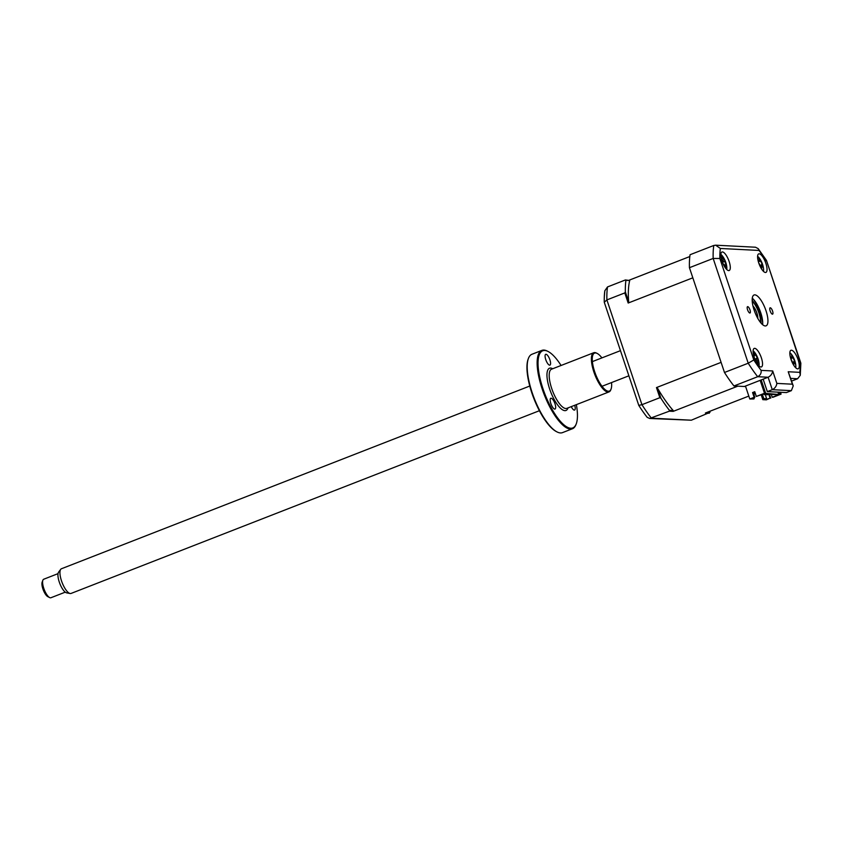 <?xml version="1.0" encoding="UTF-8"?>
<svg xmlns="http://www.w3.org/2000/svg" width="843" height="843" viewBox="0 0 843 843"><rect width="100%" height="100%" fill="white"/><g stroke="black" fill="none" stroke-linecap="round" stroke-linejoin="round"><path stroke-width="1.26" d="M760.544 312.163L759.754 312.468M772.567 311.046A3.393 1.117 68.7 0 0 770.123 307.821A3.393 1.117 68.7 0 0 770.133 310.919A3.393 1.117 68.7 0 0 772.588 314.144A3.393 1.117 68.7 0 0 772.567 311.046M761.261 316.989A3.393 1.117 68.7 0 0 760.923 315.588A3.393 1.117 68.7 0 0 760.439 314.407M749.985 309.897A3.393 1.117 68.7 0 0 747.541 306.673A3.393 1.117 68.7 0 0 747.562 309.771A3.393 1.117 68.7 0 0 750.007 312.995A3.393 1.117 68.7 0 0 749.985 309.897M765.865 263.332A9.937 3.277 68.7 0 0 758.689 253.891A9.937 3.277 68.7 0 0 758.753 262.963A9.937 3.277 68.7 0 0 765.918 272.405A9.937 3.277 68.7 0 0 765.865 263.332M729.121 261.446A9.937 3.277 68.7 0 0 721.956 252.015A9.937 3.277 68.7 0 0 722.008 261.088A9.937 3.277 68.7 0 0 729.174 270.519A9.937 3.277 68.7 0 0 729.121 261.446M761.377 357.853A9.937 3.277 68.7 0 0 754.211 348.412A9.937 3.277 68.7 0 0 754.264 357.485A9.937 3.277 68.7 0 0 761.429 366.926A9.937 3.277 68.7 0 0 761.377 357.853M798.11 359.729A9.937 3.277 68.7 0 0 790.945 350.288A9.937 3.277 68.7 0 0 791.008 359.36A9.937 3.277 68.7 0 0 798.173 368.802A9.937 3.277 68.7 0 0 798.11 359.729M765.992 310.709A16.554 5.469 68.7 0 0 754.042 294.987A16.554 5.469 68.7 0 0 754.137 310.108A16.554 5.469 68.7 0 0 766.076 325.83A16.554 5.469 68.7 0 0 765.992 310.709M762.609 324.66A16.554 5.469 68.7 0 0 760.744 312.753A16.554 5.469 68.7 0 0 752.283 298.201M791.64 381.078L797.615 378.749L790.745 378.391M761.64 318.264L762.167 318.064M776.856 383.396L792.378 384.197L793.242 385.873L791.356 390.657L772.272 389.677L768.11 377.243C770.755 375.915 772.283 373.828 772.694 370.962L776.856 383.396C776.445 386.263 774.917 388.36 772.272 389.677L767.32 391.605L763.157 379.171L768.11 377.243L757.688 376.705C760.323 375.314 761.471 373.196 761.124 370.372L772.694 370.962M792.378 384.197L788.216 371.752L793.242 385.873M788.216 371.752L799.786 372.343L800.26 375.304L797.615 378.749M799.786 372.343A84.437 27.893 68.7 0 0 800.26 362.321L800.85 363.322L800.27 375.304M800.26 362.321L766.456 260.392L758.184 248.632L759.006 250.445L720.343 248.464A84.437 27.893 68.7 0 0 719.859 258.495L753.811 359.95A84.437 27.893 68.7 0 0 761.124 370.372M763.157 379.171L744.38 386.494L733.958 385.968A89.4 29.537 -111.3 0 1 724.485 372.48L689.437 267.705A89.4 29.537 -111.3 0 1 690.048 254.734L713.779 245.471L715.644 245.187L720.343 248.464M689.437 267.705L713.167 258.443L719.859 258.495M724.485 372.48L748.215 363.217L753.811 359.95M791.356 390.657L786.403 392.585L767.32 391.605M733.958 385.968L757.688 376.705A89.4 29.537 -111.3 0 1 748.215 363.217L713.167 258.443A89.4 29.537 -111.3 0 1 713.779 245.471M715.644 245.187L755.476 247.22L758.184 248.632M754.98 304.639A19.863 6.565 68.7 0 0 752.177 300.171M761.197 323.28A19.863 6.565 68.7 0 0 760.228 318.085M753.811 299.718A28.146 9.294 -111.3 0 1 760.534 314.671A28.146 9.294 -111.3 0 1 762.704 322.511M768.774 394.25L770.07 398.107L766.276 399.582L762.82 399.666L761.208 394.84M770.07 398.107L766.382 399.845L762.82 399.666M769.459 394.282L770.744 398.138M779.28 392.216L779.901 394.05L781.082 394.113L772.926 397.295L772.251 397.253L771.282 394.376M777.941 392.153L778.732 394.503L764.496 393.26L756.34 396.442L754.748 391.7L752.567 392.553L754.158 397.295L749.785 399.002L745.465 386.073M779.901 394.05L778.732 394.503M780.47 392.28L781.082 394.113M764.475 394.672L766.519 394.134L764.475 394.672L764.253 394.018M762.104 394.556L764.148 394.018L762.083 394.503M768.89 394.261L766.845 394.798L766.624 394.145M749.785 399.002L753.927 398.95L751.05 398.802L754.833 397.327L753.252 392.585L754.843 391.974L755.591 394.218L754.316 392.174M760.165 380.341L764.496 393.26M754.833 397.327L754.158 397.295M752.567 392.553L753.252 392.585M753.927 398.95L754.295 398.107L753.02 398.033M673.188 410.509L673.178 411.373L669.321 411.184L669.405 410.32L673.188 410.509A83.109 27.461 68.7 0 1 657.603 388.317L656.465 387.58L659.858 397.696L641.945 404.682A89.4 29.537 68.7 0 0 651.418 418.17L691.344 420.204L649.647 418.465L669.321 411.184M659.858 397.696L660.933 398.254A89.4 29.537 68.7 0 0 669.405 410.32M628.678 301.868L628.183 303.037L624.8 292.921L625.358 291.941L628.678 301.868A83.109 27.461 68.7 0 1 629.7 280.529L625.411 279.95L607.508 286.936A89.4 29.537 68.7 0 0 606.886 299.908L641.945 404.682L638.773 405.378A86.913 28.715 68.7 0 0 647.161 417.327L649.647 418.465M625.411 279.95L625.906 280.329A89.4 29.537 68.7 0 0 625.358 291.941M624.8 292.921L606.886 299.908L604.273 302.258L638.773 405.378M604.294 297.115L604.821 290.772A86.913 28.715 68.7 0 0 604.294 297.115A86.913 28.715 68.7 0 0 604.273 302.258M604.821 290.772L607.508 286.936M691.344 420.204L709.911 412.385A89.4 29.537 68.7 0 0 710.059 411.205M709.248 413.218L705.391 413.028L748.816 396.084M709.911 412.385L707.361 412.259M754.843 393.734L753.768 394.155M689.816 256.525L629.268 280.15M625.906 280.329L629.7 280.529M656.465 387.58L721.102 362.364L692.82 277.821L628.183 303.037M660.933 398.254L657.603 388.317M745.623 386.558L737.815 386.157L673.178 411.373M766.276 399.582L766.656 398.739L763.779 398.591L762.441 394.577M766.656 398.739L765.275 394.619M763.779 398.591L763.41 399.434M756.34 396.442L763.421 393.976L778.658 394.756L772.251 397.253M761.197 379.94L765.676 393.323M763.452 271.362A8.936 2.95 68.7 0 0 763.421 267.958A23.182 23.182 0 0 0 759.859 258.854A8.936 2.95 68.7 0 0 758.068 256.704A8.936 2.95 68.7 0 0 757.594 256.325M760.565 267.231A22.624 15.258 -67 0 0 760.555 266.504L759.079 263.406A22.624 8.957 -173.3 0 0 758.848 263.258M758.152 260.94A22.624 13.077 -27.6 0 1 758.711 261.204L759.459 261.267L758.458 262.057M758.3 261.488L759.49 260.087A22.624 15.258 -67 0 0 758.942 258.685L760.017 259.633A22.624 19.378 157.8 0 1 760.66 261.109L762.146 264.217A22.624 13.077 -27.6 0 1 762.662 265.166L762.999 267.178A22.624 8.957 -173.3 0 0 762.504 266.409L760.544 266.304M762.504 266.409L761.724 267.537A22.624 19.378 157.8 0 1 761.629 269.065M760.502 265.945L762.662 265.166M726.719 269.475A8.936 2.95 68.7 0 0 726.677 266.082A23.182 23.182 0 0 0 723.125 256.978A8.936 2.95 68.7 0 0 720.849 254.449M722.419 262.226A22.624 2.919 -41.2 0 0 722.525 262.089L721.987 259.075A22.624 17.851 -133.6 0 0 721.155 257.905M720.891 257.558L721.387 256.746A22.624 21.971 -9.7 0 1 722.525 258.19L724.116 259.507A22.624 2.919 -41.2 0 0 724.211 259.096L725.222 261.172A22.624 7.039 169.8 0 1 725.212 261.762L725.76 264.786A22.624 21.971 -9.7 0 1 726.192 266.567L725.686 267.379A22.624 17.851 -133.6 0 0 725.212 265.671L723.631 264.354A22.624 7.039 169.8 0 1 723.42 264.544M722.683 260.666L724.116 259.507M726.192 266.567L725.686 267.379M723.273 264.238L723.979 264.186L723.336 264.375M721.661 258.59L722.525 258.19M722.683 261.773L725.222 261.172M795.708 367.759A8.936 2.95 68.7 0 0 795.676 364.366A23.182 23.182 0 0 0 792.114 355.251A8.936 2.95 68.7 0 0 790.924 353.702A8.936 2.95 68.7 0 0 789.849 352.722M792.504 363.017A22.624 13.477 -59.9 0 0 792.536 362.501L791.187 359.266A22.624 11.349 -168.6 0 0 790.903 359.044M790.281 356.779A22.624 15.469 -25.5 0 1 790.987 357.242L791.977 356.578A22.624 13.477 -59.9 0 0 791.556 355.325L792.673 356.547A22.624 17.598 160.5 0 1 793.189 357.917L794.549 361.152A22.624 15.469 -25.5 0 1 795.086 362.321L795.265 364.176A22.624 11.349 -168.6 0 0 794.738 363.175L792.504 362.911M790.987 357.232L791.977 356.578M793.073 362.869L795.086 362.321M794.738 363.175L793.748 363.839A22.624 17.598 160.5 0 1 793.579 364.987M790.745 358.391L793.189 357.917M792.051 356.989L792.283 356.262M752.989 306.062A8.114 2.677 -111.3 0 1 756.856 312.943A8.114 2.677 -111.3 0 1 757.794 318.391M760.544 322.5A13.909 4.594 68.7 0 0 758.932 313.048A13.909 4.594 68.7 0 0 752.219 301.183M755.56 359.329L757.709 358.17L758.331 360.372A22.624 3.667 179.4 0 0 757.962 360.077L757.636 362.016A22.624 21.77 149.2 0 1 757.741 363.839L756.803 363.502M756.761 362.964A22.624 17.65 -85.9 0 0 756.603 361.647L754.97 358.981A22.624 3.667 179.4 0 0 754.801 358.939M754.042 356.779L754.622 354.64A22.624 17.65 -85.9 0 0 753.842 353.08L754.791 353.417A22.624 21.77 149.2 0 1 755.644 355.008L757.288 357.674A22.624 7.787 -31.8 0 1 757.709 358.17M754.843 355.261L755.644 355.008M755.339 359.15L757.288 357.674M757.962 360.077L756.16 360.172M758.974 365.883A8.936 2.95 68.7 0 0 758.932 362.479A23.182 23.182 0 0 0 755.381 353.375A8.936 2.95 68.7 0 0 753.105 350.846M49.632 597.571L47.788 596.633A8.282 2.74 -111.3 0 1 43.309 590.047A8.282 2.74 -111.3 0 1 42.15 582.176L42.867 580.237A9.937 3.277 68.7 0 0 44.258 589.678A9.937 3.277 68.7 0 0 49.632 597.571A9.937 3.277 68.7 0 0 50.432 597.813A9.937 3.277 68.7 0 0 50.928 597.74L65.259 592.155M58.041 573.64L43.71 579.236A9.937 3.277 68.7 0 0 42.867 580.237M66.892 592.882A11.338 3.741 -111.3 0 1 66.66 592.861A11.338 3.741 -111.3 0 1 59.842 583.598A11.338 3.741 -111.3 0 1 58.588 572.176L60.707 569.341A13.246 4.373 68.7 0 0 62.161 582.692A13.246 4.373 68.7 0 0 70.127 593.514A13.246 4.373 68.7 0 0 70.401 593.546A13.246 4.373 68.7 0 0 71.054 593.44L539.394 410.72M529.762 386.041L61.423 568.762A13.246 4.373 68.7 0 0 60.707 569.341M757.72 318.254A7.945 2.624 68.7 0 0 753.02 306.22M550.848 403.544A5.796 1.918 68.7 0 0 555.021 409.055A5.796 1.918 68.7 0 0 554.989 403.765A5.796 1.918 68.7 0 0 550.816 398.254A5.796 1.918 68.7 0 0 550.848 403.544M557.012 431.911L556.285 431.532A41.391 13.678 -111.3 0 1 531.838 392.912A41.391 13.678 -111.3 0 1 528.097 359.287L528.382 358.517A42.055 13.888 68.7 0 0 532.175 392.68A42.055 13.888 68.7 0 0 557.012 431.911A42.055 13.888 68.7 0 0 562.513 432.617L572.439 428.75A42.055 13.888 -111.3 0 1 542.112 388.802A42.055 13.888 -111.3 0 1 541.87 350.393A42.055 13.888 -111.3 0 1 547.37 351.109L548.108 351.489A41.391 13.678 68.7 0 0 542.924 388.591A41.391 13.678 68.7 0 0 576.296 423.723A41.391 13.678 68.7 0 0 576.359 404.651M541.87 350.393L531.944 354.271A42.055 13.888 68.7 0 0 528.382 358.517M561.069 365.472A41.391 13.678 68.7 0 0 548.108 351.489M611.091 389.002L610.806 389.782A21.022 6.944 -111.3 0 1 609.025 391.9A21.022 6.944 -111.3 0 1 593.862 371.932A21.022 6.944 -111.3 0 1 593.746 352.732A21.022 6.944 -111.3 0 1 596.486 353.08L597.223 353.459A20.369 6.723 68.7 0 0 594.673 371.721A20.369 6.723 68.7 0 0 611.091 389.002A20.369 6.723 68.7 0 0 611.544 382.574M601.913 357.896A20.369 6.723 68.7 0 0 597.223 353.459M571.248 406.642A5.796 1.918 68.7 0 0 574.578 410.056A5.796 1.918 68.7 0 0 574.715 405.293M545.758 359.624A5.796 1.918 68.7 0 0 549.931 365.124A5.796 1.918 68.7 0 0 549.899 359.835A5.796 1.918 68.7 0 0 545.727 354.323A5.796 1.918 68.7 0 0 545.758 359.624M576.296 423.723L576.001 424.503A42.055 13.888 -111.3 0 1 572.439 428.75M766.319 260.866A84.437 27.893 68.7 0 0 759.006 250.445M760.829 267.737L761.724 267.537M759.248 261.435L760.66 261.109M760.397 265.44L762.146 264.217M725.001 265.145L725.76 264.786M722.577 262.004L725.212 261.762M792.536 362.479L794.549 361.152M793 363.976L793.748 363.839M756.687 362.311L757.636 362.016M593.746 352.732L551.554 369.192A21.022 6.944 68.7 0 0 551.67 388.391A21.022 6.944 68.7 0 0 566.833 408.36L609.025 391.9M568.003 407.907A22.677 7.492 -111.3 0 1 559.9 407.633A22.677 7.492 -111.3 0 1 549.625 388.929A22.677 7.492 -111.3 0 1 552.713 368.739M766.477 260.434L800.797 363.006M725.992 266.399L725.444 266.441M791.904 357.464L790.702 358.423M66.66 592.861L70.127 593.514M592.387 361.605L620.469 350.656M602.018 386.284L628.878 375.809"/></g></svg>
